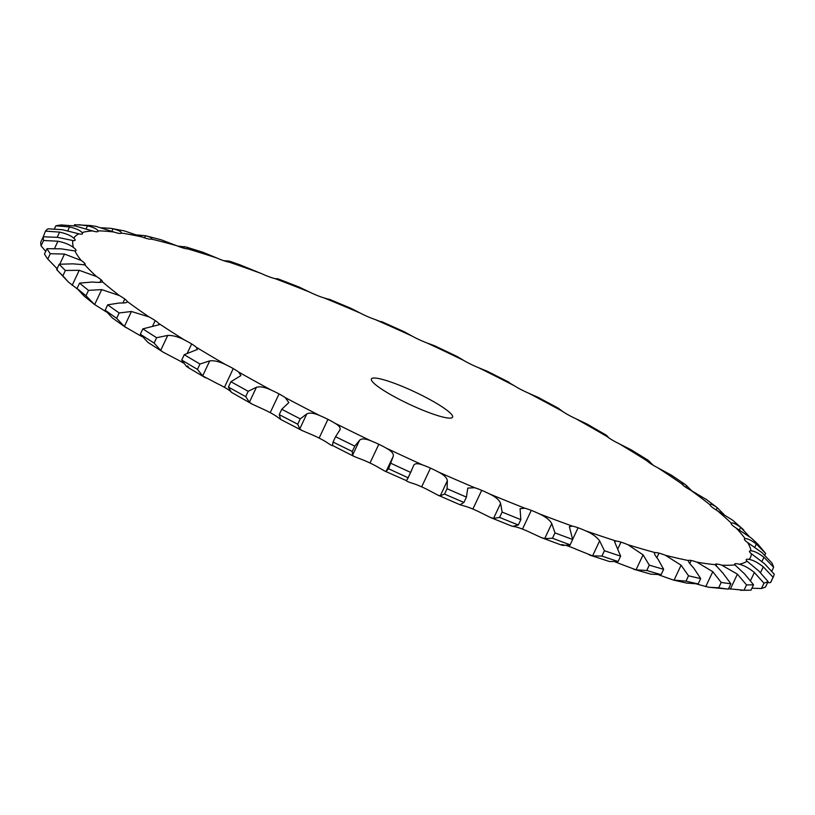 <?xml version="1.0" encoding="UTF-8"?>
<svg xmlns="http://www.w3.org/2000/svg" width="815" height="815" viewBox="0 0 815 815"><rect width="100%" height="100%" fill="white"/><g stroke="black" fill="none" stroke-linecap="round" stroke-linejoin="round"><path stroke-width="1.22" d="M413.714 465.345L413.572 465.691C414.499 463.256 417.657 463.073 423.056 465.131A18.694 2.812 -154.8 0 1 430.473 468.126A18.694 2.812 -154.8 0 1 438.093 471.854C443.992 474.86 447.078 477.845 447.333 480.799L447.068 488.715A403.048 60.626 -154.8 0 0 466.414 497.099L467.779 488.083L474.697 487.727A18.694 2.812 -154.8 0 1 481.696 490.324A18.694 2.812 -154.8 0 1 489.428 493.89C495.693 496.895 499.422 500.074 500.604 503.415L502.122 512.064A403.048 60.626 -154.8 0 0 520.846 519.634L520.072 508.692L524.87 508.224A18.694 2.812 -154.8 0 1 531.288 510.373A18.694 2.812 -154.8 0 1 538.949 513.695C545.439 516.618 549.707 519.919 551.765 523.597L554.984 532.898A403.048 60.626 -154.8 0 0 572.66 539.469L569.359 526.663L572.395 526.133A18.694 2.812 -154.8 0 1 578.08 527.774L572.65 539.336L578.08 527.774A18.694 2.812 -154.8 0 1 585.506 530.779C592.057 533.55 596.763 536.922 599.626 540.885L604.435 550.726L601.918 556.075L592.576 555.871L576.694 549.504A18.694 2.812 -154.8 0 0 569.267 546.508L570.052 544.858L569.267 546.508A18.694 2.812 -154.8 0 0 566.466 545.592M278.394 279.036L276.682 278.638C279.413 279.229 278.842 279.219 274.961 278.608A18.694 2.812 -154.8 0 1 268.889 276.703L268.899 276.703A18.694 2.812 -154.8 0 1 261.33 273.534L239.804 264.773L230.431 261.483L231.277 262.053L229.178 262.145A18.694 2.812 -154.8 0 1 223.911 260.769L223.921 260.769A18.694 2.812 -154.8 0 1 216.678 257.958L203.169 252.355L186.268 247.057L177.527 246.038M186.268 247.057L188.734 248.555L187.684 248.87A18.694 2.812 -154.8 0 1 183.344 248.055L183.344 248.055A18.694 2.812 -154.8 0 1 176.611 245.672L161.075 239.773L145.549 235.739L136.828 234.944M151.784 238.826L151.447 239.09A18.694 2.812 -154.8 0 1 148.136 238.856L148.136 238.856A18.694 2.812 -154.8 0 1 142.065 236.951L124.471 230.93L110.85 228.343L101.447 227.803M110.85 228.343L113.03 228.77C118.735 230.309 121.496 231.725 121.313 233.039A18.694 2.812 -154.8 0 1 121.303 233.07A18.694 2.812 -154.8 0 1 119.102 233.385L119.112 233.385A18.694 2.812 -154.8 0 1 113.835 232.01L96.231 226.448L90.383 225.531L74.522 224.716L74.012 225.775M78.974 224.706L87.511 225.816C93.684 227.426 97.189 229.096 97.994 230.859A18.694 2.812 -154.8 0 1 98.034 231.379A18.694 2.812 -154.8 0 1 96.944 231.776L96.954 231.776A18.694 2.812 -154.8 0 1 92.604 230.951L75.388 226.04L61.431 224.95A403.048 60.626 -154.8 0 0 55.848 225.816L54.462 228.77M55.848 225.816L69.56 226.937C76.101 228.546 80.257 230.431 82.04 232.591A18.694 2.812 -154.8 0 1 82.509 233.783A18.694 2.812 -154.8 0 1 82.172 234.058L82.172 234.068A18.694 2.812 -154.8 0 1 78.851 233.824L62.398 229.708L48.126 228.801A403.048 60.626 -154.8 0 0 45.467 231.114L43.226 236.859M45.467 231.114L59.627 232.122C66.382 233.661 71.109 235.688 73.819 238.204A18.694 2.812 -154.8 0 1 75.123 240.191L75.133 240.201A18.694 2.812 -154.8 0 1 72.912 240.537L57.6 237.359L43.266 236.768L40.75 242.126A403.048 60.626 -154.8 0 0 41.076 245.835L45.711 251.387M43.266 236.768A403.048 60.626 -154.8 0 0 43.592 240.486L57.926 241.23C64.762 242.636 69.958 244.745 73.523 247.566A18.694 2.812 -154.8 0 1 75.978 250.032L75.978 250.032A18.694 2.812 -154.8 0 1 76.009 250.551A18.694 2.812 -154.8 0 1 74.919 250.949L61.074 248.83L46.985 248.677L44.468 254.036A403.048 60.626 -154.8 0 0 47.759 259.058L57.458 269.052M46.985 248.677A403.048 60.626 -154.8 0 0 50.275 253.709L64.507 254.066L81.154 260.454A18.694 2.812 -154.8 0 1 84.699 263.327L84.709 263.337A18.694 2.812 -154.8 0 1 85.168 264.518A18.694 2.812 -154.8 0 1 84.831 264.804L72.759 263.836L59.179 264.254L56.663 269.602L68.399 282.041L77.517 289.091M59.179 264.254A403.048 60.626 -154.8 0 0 65.373 270.468L79.218 270.315L96.547 276.57A18.694 2.812 -154.8 0 1 101.101 279.789L101.101 279.789A18.694 2.812 -154.8 0 1 102.405 281.786L102.395 281.807C101.804 282.469 98.462 282.561 92.37 282.031L79.564 283.111L77.048 288.459L84.027 295.988L94.346 304.362L106.439 311.972M79.564 283.111A403.048 60.626 -154.8 0 0 88.519 290.374L101.702 289.61L119.336 295.529A18.694 2.812 -154.8 0 1 124.787 299.024L124.787 299.024A18.694 2.812 -154.8 0 1 127.242 301.489L127.262 302.029M148.982 316.892A374.085 56.266 -154.8 0 1 127.242 301.489C127.629 302.64 125.031 303.139 119.459 302.997L107.682 304.82A403.048 60.626 -154.8 0 0 119.173 312.96L131.439 311.483L148.982 316.892A18.694 2.812 -154.8 0 1 155.207 320.58L155.207 320.58A18.694 2.812 -154.8 0 1 158.742 323.453L159.17 324.737L142.849 328.873L140.333 334.231L148.024 342.463L163.224 352.212L175.979 358.895A18.694 2.812 -154.8 0 1 182.825 362.685A18.694 2.812 -154.8 0 1 183.416 363.052M142.849 328.873A403.048 60.626 -154.8 0 0 156.612 337.705L167.727 335.434C172.851 335.271 178.536 336.85 184.791 340.161A18.694 2.812 -154.8 0 1 191.637 343.95L191.647 343.95A18.694 2.812 -154.8 0 1 196.191 347.18L197.362 349.441L184.251 354.708L181.735 360.057L186.289 366.18C189.172 368.309 189.538 368.217 187.379 365.904M184.251 354.708A403.048 60.626 -154.8 0 0 199.97 364.02L209.73 360.892C214.141 360.301 219.541 361.595 225.928 364.784A18.694 2.812 -154.8 0 1 233.243 368.594L233.243 368.594A18.694 2.812 -154.8 0 1 238.693 372.088L240.934 375.583L230.92 381.715L228.404 387.064L231.358 392.28L252.181 404.148L262.613 408.926A18.694 2.812 -154.8 0 1 270.223 412.655A18.694 2.812 -154.8 0 1 276.448 416.333L280.808 419.491L302.049 430.534L311.401 434.507A18.694 2.812 -154.8 0 1 319.123 438.083A18.694 2.812 -154.8 0 1 325.98 441.873C330.605 445.01 332.764 446.202 332.479 445.459L354.097 456.471L362.349 459.691A18.694 2.812 -154.8 0 1 370.01 463.012A18.694 2.812 -154.8 0 1 377.325 466.812L384.578 470.968L406.522 480.677C406.104 481.084 408.682 482.144 414.244 483.855A18.694 2.812 -154.8 0 1 421.661 486.85A18.694 2.812 -154.8 0 1 429.271 490.579L437.838 495.123L460.149 504.801L465.885 506.451A18.694 2.812 -154.8 0 1 472.883 509.059A18.694 2.812 -154.8 0 1 480.616 512.625L490.467 517.505L511.851 526.144L516.058 526.948A18.694 2.812 -154.8 0 1 522.476 529.098A18.694 2.812 -154.8 0 1 530.137 532.419L541.323 537.594L561.24 545.001M230.92 381.715A403.048 60.626 -154.8 0 0 248.218 391.281L256.44 387.268C260.077 386.218 265.069 387.196 271.426 390.191A18.694 2.812 -154.8 0 1 279.036 393.92L279.036 393.92A18.694 2.812 -154.8 0 1 285.26 397.608L288.846 402.579L281.756 409.262L279.239 414.611L280.472 418.92M281.756 409.262A403.048 60.626 -154.8 0 0 300.236 418.869L306.786 413.939C309.557 412.431 314.03 413.042 320.214 415.782A18.694 2.812 -154.8 0 1 327.946 419.348L327.946 419.348A18.694 2.812 -154.8 0 1 334.792 423.138C339.58 425.929 341.159 428.374 339.539 430.473L335.576 436.697L333.06 442.056L332.479 445.459M335.576 436.697A403.048 60.626 -154.8 0 0 354.8 446.121L359.578 440.283C361.432 438.307 365.293 438.531 371.161 440.956A18.694 2.812 -154.8 0 1 378.822 444.277L378.822 444.277A18.694 2.812 -154.8 0 1 386.137 448.087C391.546 451.021 393.91 453.761 393.227 456.298L388.592 468.747L386.178 471.284L384.578 470.968M430.473 468.126L421.661 486.85M481.696 490.324L472.883 509.059M531.288 510.373L522.476 529.098L531.288 510.373M604.435 550.726A403.048 60.626 -154.8 0 0 620.633 556.156L614.5 541.567L616.171 541.048A18.694 2.812 -154.8 0 1 620.989 542.148L620.979 542.148A18.694 2.812 -154.8 0 1 627.988 544.746L643.076 554.862L649.29 565.131L646.774 570.49L636.026 569.848L619.176 563.481A18.694 2.812 -154.8 0 0 615.193 561.912M654.465 553.008L655.148 552.611A18.694 2.812 -154.8 0 1 658.989 553.141L658.978 553.13A18.694 2.812 -154.8 0 1 665.407 555.29L681.085 565.213L688.512 575.787L685.996 581.136L673.414 580.056L658.703 574.85M688.308 560.7L688.431 560.547A18.694 2.812 -154.8 0 1 691.202 560.496L691.202 560.496A18.694 2.812 -154.8 0 1 696.886 562.136L712.779 571.692L721.183 582.43L718.667 587.778L708.581 587.228L696.672 584.009M721.183 582.43A403.048 60.626 -154.8 0 0 730.882 583.764L722.885 573.088L715.234 564.673A18.694 2.812 -154.8 0 1 715.275 564.428A18.694 2.812 -154.8 0 1 716.864 564.041L715.967 565.967L716.864 564.041M716.874 564.041A18.694 2.812 -154.8 0 1 721.693 565.141L737.392 574.137L746.53 584.905L744.014 590.254L728.549 588.725M746.53 584.905A403.048 60.626 -154.8 0 0 753.529 584.773L744.686 574.005L734.926 564.897A18.694 2.812 -154.8 0 1 734.723 564.062A18.694 2.812 -154.8 0 1 735.395 563.705L735.395 563.705A18.694 2.812 -154.8 0 1 739.236 564.235C743.932 565.345 748.975 568.106 754.354 572.507L763.971 583.163L761.444 588.511L751.909 588.216M763.971 583.163A403.048 60.626 -154.8 0 0 768.097 581.564L758.663 570.846L747.049 561.219A18.694 2.812 -154.8 0 1 746.214 559.63A18.694 2.812 -154.8 0 1 746.336 559.477L746.326 559.477A18.694 2.812 -154.8 0 1 749.107 559.426C753.06 560.078 757.787 562.554 763.278 566.832L773.078 577.234L770.562 582.582L767.557 582.715M770.562 582.582A403.048 60.626 -154.8 0 0 771.021 581.716L773.547 576.368A403.048 60.626 -154.8 0 0 774.25 574.208L764.501 563.674L751.328 553.711A18.694 2.812 -154.8 0 1 749.443 551.47L749.433 551.47A18.694 2.812 -154.8 0 1 749.484 551.225A18.694 2.812 -154.8 0 1 751.073 550.838C754.201 551.011 758.49 553.151 763.94 557.246L773.649 567.26L771.846 571.101M773.649 567.26A403.048 60.626 -154.8 0 0 771.836 562.88L762.045 552.672L747.65 542.545A18.694 2.812 -154.8 0 1 744.635 539.866L744.635 539.866A18.694 2.812 -154.8 0 1 744.441 539.041A18.694 2.812 -154.8 0 1 745.104 538.674C747.314 538.358 751.063 540.121 756.34 543.972L765.672 553.487L764.888 555.147M765.672 553.487L757.909 544.216L751.379 538.094L736.098 528.008A18.694 2.812 -154.8 0 1 732.043 524.942L732.033 524.942A18.694 2.812 -154.8 0 1 731.208 523.362A18.694 2.812 -154.8 0 1 731.32 523.21C732.573 522.405 735.68 523.78 740.641 527.315L749.219 536.453M743.708 529.913L732.726 520.265L716.956 510.414A18.694 2.812 -154.8 0 1 711.933 507.042L711.933 507.042A18.694 2.812 -154.8 0 1 710.048 504.811L710.089 504.567M706.534 499.626L690.662 490.192A18.694 2.812 -154.8 0 1 684.804 486.596L684.804 486.586A18.694 2.812 -154.8 0 1 681.798 483.916L681.574 483.132L685.201 484.467L691.864 490.854M685.201 484.467L671.275 475.104L657.837 467.81A18.694 2.812 -154.8 0 1 651.277 464.061L651.277 464.061A18.694 2.812 -154.8 0 1 647.222 461.005L646.315 459.579L647.803 460.047L653.294 465.304M647.803 460.047L631.37 449.931L619.247 443.798A18.694 2.812 -154.8 0 1 612.147 439.988L612.147 439.988A18.694 2.812 -154.8 0 1 607.134 436.616C604.506 434.13 604.445 433.835 606.941 435.74L608.927 437.94M605.117 434.497L586.769 423.902L575.808 418.706A18.694 2.812 -154.8 0 1 568.32 414.927L568.32 414.927A18.694 2.812 -154.8 0 1 562.462 411.32L559.711 409.293M559.019 408.59L538.409 397.506L528.528 393.136A18.694 2.812 -154.8 0 1 520.836 389.478L520.826 389.478A18.694 2.812 -154.8 0 1 514.275 385.729L508.998 382.622M509.131 382.286L487.319 371.273L478.507 367.677A18.694 2.812 -154.8 0 1 470.795 364.224L470.785 364.224A18.694 2.812 -154.8 0 1 463.684 360.413L457.103 356.471L434.609 345.764L426.938 342.932A18.694 2.812 -154.8 0 1 419.368 339.763L419.368 339.763A18.694 2.812 -154.8 0 1 411.881 335.984L403.975 331.623L381.43 321.538M381.614 322.027L375.012 319.48A18.694 2.812 -154.8 0 1 367.779 316.668L367.779 316.668A18.694 2.812 -154.8 0 1 360.087 313.011L350.888 308.294L328.954 299.105M328.18 299.156L323.952 297.872A18.694 2.812 -154.8 0 1 317.229 295.488L317.229 295.488A18.694 2.812 -154.8 0 1 309.506 292.035L299.003 287.002L278.282 278.954M376.571 385.515A44.866 6.744 -154.8 0 1 371.406 378.965A44.866 6.744 -154.8 0 1 414.876 391.964A44.866 6.744 -154.8 0 1 452.6 417.168A44.866 6.744 -154.8 0 1 420.958 409.425A44.866 6.744 -154.8 0 1 376.571 385.515M370.01 463.012L378.822 444.277M319.123 438.083L327.946 419.348M270.223 412.655L279.036 393.92M199.97 364.02L197.444 369.368L202.67 375.888L217.116 383.519A18.694 2.812 -154.8 0 1 224.431 387.319L224.431 387.319A18.694 2.812 -154.8 0 1 229.881 390.813L230.36 391.19M119.173 312.96L116.647 318.319L124.379 326.469L140.17 335.627A18.694 2.812 -154.8 0 1 141.82 336.534M261.33 273.534A374.085 56.266 -154.8 0 0 245.009 267.646A374.085 56.266 -154.8 0 0 229.178 262.145C232.214 262.277 231.939 261.88 228.343 260.973L223.768 260.719M276.55 278.924L274.757 278.557M176.611 245.672A374.085 56.266 -154.8 0 0 151.447 239.09C152.609 238.245 150.643 237.134 145.549 235.739L144.571 237.827M575.808 418.706A374.085 56.266 -154.8 0 1 607.134 436.616C604.506 434.13 604.445 433.835 606.941 435.74L606.696 436.249M75.978 250.032L75.581 250.857L75.978 250.032M84.699 263.327L83.945 264.936L84.699 263.327M690.662 490.192A374.085 56.266 -154.8 0 1 710.048 504.811C710.323 503.538 712.718 504.495 717.22 507.674L724.015 514.499M101.101 279.789L99.888 282.367L101.101 279.789M124.787 299.024L122.943 302.925L124.787 299.024M116.647 318.319A403.048 60.626 -154.8 0 1 105.166 310.169L112.399 317.982L125.948 327.62M155.207 320.58L152.507 326.316L155.207 320.58M191.637 343.95L187.307 353.15L191.637 343.95M156.612 337.705L154.096 343.054L160.677 350.419L163.224 352.212M773.547 576.368A403.048 60.626 -154.8 0 1 773.078 577.234M233.243 368.594L224.431 387.319L233.243 368.594M248.218 391.281L245.702 396.63L249.39 402.264L252.181 404.148M735.395 563.705L734.875 564.815L735.395 563.705M300.236 418.869L297.72 424.218L299.737 428.935L302.049 430.534M339.967 429.811L339.539 430.473M354.8 446.121L352.274 451.469L352.518 455.279L354.097 456.471M691.202 560.496L689.785 563.501L691.202 560.496M665.407 555.29A374.085 56.266 -154.8 0 0 688.431 560.547C687.921 561.28 689.704 563.807 693.779 568.106L700.686 578.568A403.048 60.626 -154.8 0 1 688.512 575.787M413.572 465.691L410.628 472.405A403.048 60.626 -154.8 0 1 391.108 463.389M658.989 553.141L656.87 557.643L658.989 553.141M466.414 497.099L463.898 502.447A403.048 60.626 -154.8 0 1 444.542 494.063L440.283 495.795L437.838 495.123M627.988 544.746A374.085 56.266 -154.8 0 0 655.148 552.611C653.661 552.865 654.628 555.056 658.041 559.192L663.644 569.288L661.128 574.636L650.991 574.178L633.632 569.227M663.644 569.288A403.048 60.626 -154.8 0 1 649.29 565.131M620.989 542.148L617.841 548.821L620.989 542.148M520.846 519.634L518.33 524.982A403.048 60.626 -154.8 0 1 499.605 517.413L493.544 518.401L490.467 517.505M620.633 556.156L618.116 561.504L609.467 561.525L589.357 554.964M572.66 539.469L570.143 544.817A403.048 60.626 -154.8 0 1 552.468 538.246L544.705 538.583L541.323 537.594M570.143 544.817L563.134 545.439C559.966 544.685 560.119 544.491 563.583 544.858M65.373 270.468L62.857 275.816A403.048 60.626 -154.8 0 1 56.663 269.602M62.857 275.816L68.399 282.041M88.519 290.374L85.993 295.723A403.048 60.626 -154.8 0 1 77.048 288.459M85.993 295.723L94.642 304.596L101.702 289.61M154.096 343.054A403.048 60.626 -154.8 0 1 140.333 334.231M197.444 369.368A403.048 60.626 -154.8 0 1 181.735 360.057M245.702 396.63A403.048 60.626 -154.8 0 1 228.404 387.064M768.097 581.564L765.58 586.912A403.048 60.626 -154.8 0 1 761.444 588.511M297.72 424.218A403.048 60.626 -154.8 0 1 279.239 414.611M753.529 584.773L751.012 590.131A403.048 60.626 -154.8 0 1 749.871 590.182A403.048 60.626 -154.8 0 1 744.014 590.254M352.274 451.469A403.048 60.626 -154.8 0 1 333.06 442.056M730.882 583.764L728.366 589.123L708.581 587.228M728.366 589.123A403.048 60.626 -154.8 0 1 718.667 587.778M410.628 472.405L408.101 477.753A403.048 60.626 -154.8 0 1 388.592 468.747M408.101 477.753L406.522 480.677M700.686 578.568L698.17 583.917L686.719 583.102M698.17 583.917A403.048 60.626 -154.8 0 1 685.996 581.136M463.898 502.447L460.455 504.536M661.128 574.636A403.048 60.626 -154.8 0 1 646.774 570.49M518.33 524.982L513.073 526.296M618.116 561.504A403.048 60.626 -154.8 0 1 601.918 556.075M43.592 240.486L41.076 245.835M50.275 253.709L47.759 259.058M107.682 304.82L105.166 310.169M447.068 488.715L444.542 494.063M502.122 512.064L499.605 517.413M554.984 532.898L552.468 538.246M187.684 248.87A374.085 56.266 -154.8 0 1 216.678 257.958M121.313 233.039A374.085 56.266 -154.8 0 1 142.065 236.951M97.994 230.859A374.085 56.266 -154.8 0 1 113.835 232.01M82.04 232.591A374.085 56.266 -154.8 0 1 92.604 230.951M73.819 238.204A374.085 56.266 -154.8 0 1 78.851 233.824M73.523 247.566A374.085 56.266 -154.8 0 1 72.912 240.537M81.154 260.454A374.085 56.266 -154.8 0 1 74.919 250.949M96.547 276.57A374.085 56.266 -154.8 0 1 84.831 264.804M119.336 295.529A374.085 56.266 -154.8 0 1 102.405 281.786M184.791 340.161A374.085 56.266 -154.8 0 1 158.742 323.453M225.928 364.784A374.085 56.266 -154.8 0 1 196.191 347.18M271.426 390.191A374.085 56.266 -154.8 0 1 238.693 372.088M320.214 415.782A374.085 56.266 -154.8 0 1 285.26 397.608M371.161 440.956A374.085 56.266 -154.8 0 1 334.792 423.138M423.056 465.131A374.085 56.266 -154.8 0 1 386.137 448.087M474.697 487.727A374.085 56.266 -154.8 0 1 438.093 471.854M524.87 508.224A374.085 56.266 -154.8 0 1 489.428 493.89M572.395 526.133A374.085 56.266 -154.8 0 1 538.949 513.695M616.171 541.048A374.085 56.266 -154.8 0 1 585.506 530.779M715.234 564.673A374.085 56.266 -154.8 0 1 696.886 562.136M734.926 564.897A374.085 56.266 -154.8 0 1 721.693 565.141M747.049 561.219A374.085 56.266 -154.8 0 1 739.236 564.235M751.328 553.711A374.085 56.266 -154.8 0 1 749.107 559.426M747.65 542.545A374.085 56.266 -154.8 0 1 751.073 550.838M736.098 528.008A374.085 56.266 -154.8 0 1 745.104 538.674M716.956 510.414A374.085 56.266 -154.8 0 1 731.32 523.21M657.837 467.81A374.085 56.266 -154.8 0 1 681.798 483.916M619.247 443.798A374.085 56.266 -154.8 0 1 647.222 461.005M528.528 393.136A374.085 56.266 -154.8 0 1 562.462 411.32M478.507 367.677A374.085 56.266 -154.8 0 1 514.275 385.729M426.938 342.932A374.085 56.266 -154.8 0 1 463.684 360.413M375.012 319.48A374.085 56.266 -154.8 0 1 411.881 335.984M323.952 297.872A374.085 56.266 -154.8 0 1 360.087 313.011M274.961 278.608A374.085 56.266 -154.8 0 1 309.506 292.035M599.626 540.885L592.576 555.871M228.343 260.973L227.905 261.91M184.292 246.558L183.558 248.117M113.03 228.77L111.838 231.317M87.511 225.816L86.054 228.903M69.56 226.937L67.727 230.859M59.627 232.122L57.193 237.297M57.926 241.23L54.595 248.32M649.575 461.341L649.025 462.523M64.507 254.066L59.76 264.162M686.627 485.516L685.802 487.278M79.218 270.315L72.158 285.311M705.77 499.045L717.22 507.674L716.161 509.935M740.641 527.315L739.358 530.035M131.439 311.483L124.379 326.469M756.34 543.972L754.761 547.313M167.727 335.434L160.677 350.419M763.94 557.246L761.903 561.566M209.73 360.892L202.67 375.888M763.278 566.832L760.558 572.599M256.44 387.268L249.39 402.264M754.354 572.507L750.574 580.535M306.786 413.939L299.737 428.935M737.392 574.137L730.332 589.133M359.578 440.283L352.518 455.279M712.779 571.692L705.719 586.678M393.227 456.298L386.178 471.284M681.085 565.213L674.036 580.198M447.333 480.799L440.283 495.795M643.076 554.862L636.026 569.848M500.604 503.415L493.544 518.401M551.765 523.597L544.705 538.583M187.98 367.443L205.584 377.865M749.871 590.182L740.621 590.294M687.106 583.183L673.414 580.056M407.561 478.996L411.738 470.123"/></g></svg>
